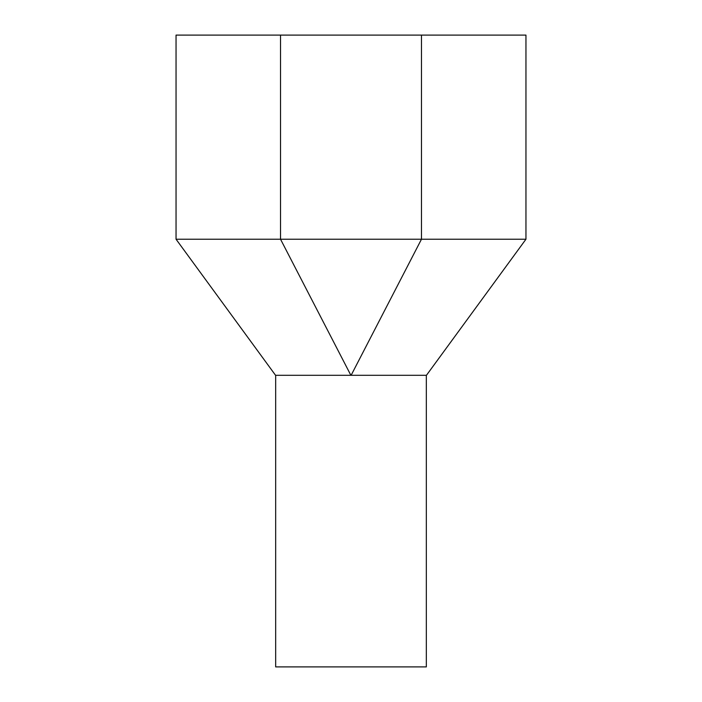 <?xml version="1.0" encoding="UTF-8"?>
<svg xmlns="http://www.w3.org/2000/svg" width="702" height="702" viewBox="0 0 702 702"><rect width="100%" height="100%" fill="white"/><g stroke="black" fill="none" stroke-linecap="round" stroke-linejoin="round"><path stroke-width="1.05" d="M426.333 375.298L426.333 666.9L275.667 666.9L275.667 375.298M350.877 375.298L275.553 375.298L350.877 375.298L280.528 239.224L176.044 239.224L275.553 375.298M351.123 375.298L425.974 375.298L351.123 375.298L421.472 239.224L525.956 239.224L525.956 35.1L176.044 35.1L176.044 239.224M421.472 35.1L421.472 239.224L280.528 239.224L280.528 35.1M525.956 239.224L426.447 375.298"/></g></svg>
